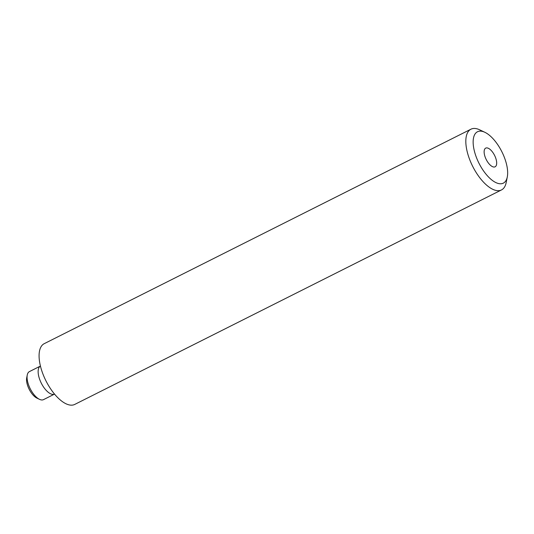 <?xml version="1.0" encoding="UTF-8"?>
<svg xmlns="http://www.w3.org/2000/svg" width="534" height="534" viewBox="0 0 534 534"><rect width="100%" height="100%" fill="white"/><g stroke="black" fill="none" stroke-linecap="round" stroke-linejoin="round"><path stroke-width="0.8" d="M480.013 165.22A28.763 12.809 -116.7 0 1 473.364 138.827A28.763 12.809 -116.7 0 1 484.885 132.305A28.763 12.809 -116.7 0 1 500.792 149.7A28.763 12.809 -116.7 0 1 507.3 176.894A28.763 12.809 -116.7 0 1 480.013 165.22M507.3 176.894L506.192 182.535A33.989 15.139 -116.7 0 1 501.486 189.937A33.989 15.139 -116.7 0 1 473.938 168.737A33.989 15.139 -116.7 0 1 470.955 129.195A33.989 15.139 -116.7 0 1 479.706 129.835L484.885 132.305M501.486 189.937L74.747 404.418A33.989 15.139 -116.7 0 1 47.199 383.218A33.989 15.139 -116.7 0 1 44.215 343.676L470.955 129.195M494.184 154.64A10.46 4.659 -116.7 0 1 495.098 166.808A10.46 4.659 -116.7 0 1 486.621 160.28A10.46 4.659 -116.7 0 1 485.706 148.118A10.46 4.659 -116.7 0 1 494.184 154.64M27.254 375.008L26.7 377.832A13.076 5.821 63.3 0 0 29.657 390.187A13.076 5.821 63.3 0 0 36.886 398.097L39.483 399.332A15.686 6.989 63.3 0 0 43.521 399.632L54.528 394.092A15.686 6.989 -116.7 0 1 41.879 384.28A15.686 6.989 -116.7 0 1 38.228 373.346A15.686 6.989 -116.7 0 1 40.437 366.057L29.43 371.591A15.686 6.989 63.3 0 0 27.254 375.008A15.686 6.989 63.3 0 0 30.805 389.847A15.686 6.989 63.3 0 0 39.483 399.332"/></g></svg>
